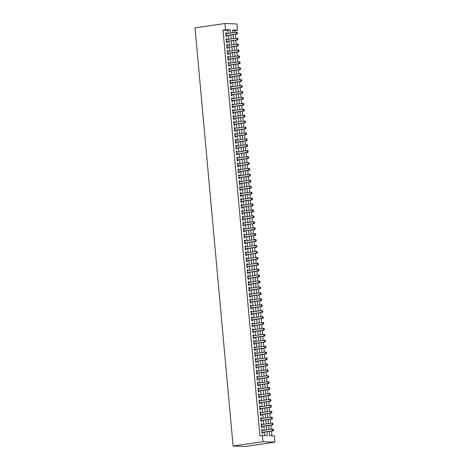 <?xml version="1.0" encoding="UTF-8"?>
<svg xmlns="http://www.w3.org/2000/svg" width="470" height="470" viewBox="0 0 470 470"><rect width="100%" height="100%" fill="white"/><g stroke="black" fill="none" stroke-linecap="round" stroke-linejoin="round"><path stroke-width="0.7" d="M269.157 431.437L269.551 435.737L274.409 435.931L274.974 442.153L245.07 446.5L233.085 446.018L195.026 27.848L224.93 23.5L225.494 29.722L223.003 30.08L259.928 435.813L262.419 435.455L267.283 435.649L266.925 431.76M224.93 23.5L236.915 23.982L237.485 30.198L232.626 30.004L232.867 32.706M235.153 32.371L234.988 30.562L237.485 30.198M271.872 435.831L271.443 431.102M271.272 429.222L270.902 425.18M270.732 423.3L270.368 419.258M270.191 417.372L269.827 413.336M269.657 411.45L269.287 407.414M269.116 405.528L268.746 401.486M268.576 399.606L268.211 395.564M268.035 393.684L267.671 389.642M267.5 387.756L267.13 383.72M266.96 381.834L266.59 377.798M266.42 375.912L266.055 371.876M265.879 369.99L265.515 365.948M265.344 364.068L264.974 360.026M264.804 358.146L264.434 354.104M264.263 352.218L263.899 348.182M263.723 346.296L263.359 342.26M263.188 340.374L262.818 336.332M262.648 334.452L262.278 330.41M262.107 328.53L261.743 324.488M261.567 322.602L261.203 318.566M261.032 316.68L260.662 312.644M260.492 310.758L260.122 306.716M259.951 304.836L259.587 300.794M259.411 298.914L259.046 294.872M258.876 292.986L258.506 288.95M258.336 287.064L257.965 283.028M257.795 281.142L257.431 277.106M257.255 275.22L256.89 271.178M256.72 269.298L256.35 265.256M256.179 263.376L255.809 259.334M255.639 257.448L255.275 253.412M255.098 251.526L254.734 247.49M254.564 245.604L254.194 241.562M254.023 239.682L253.653 235.64M253.483 233.76L253.113 229.718M252.942 227.833L252.578 223.796M252.408 221.911L252.038 217.874M251.867 215.988L251.497 211.947M251.327 210.067L250.957 206.025M250.786 204.145L250.422 200.103M250.251 198.217L249.881 194.18M249.711 192.295L249.341 188.258M249.171 186.373L248.8 182.331M248.63 180.451L248.266 176.409M248.095 174.529L247.725 170.487M247.555 168.601L247.185 164.565M247.014 162.679L246.644 158.643M246.474 156.757L246.11 152.721M245.939 150.835L245.569 146.793M245.399 144.913L245.029 140.871M244.858 138.991L244.488 134.949M244.318 133.063L243.954 129.027M243.783 127.141L243.413 123.105M243.243 121.219L242.873 117.177M242.702 115.297L242.332 111.255M242.162 109.375L241.797 105.333M241.627 103.447L241.257 99.411M241.087 97.525L240.716 93.489M240.546 91.603L240.176 87.561M240.006 85.681L239.641 81.639M239.471 79.759L239.101 75.717M238.93 73.831L238.56 69.795M238.39 67.909L238.02 63.873M237.849 61.987L237.485 57.951M237.309 56.065L236.945 52.023M236.774 50.143L236.404 46.101M236.234 44.221L235.864 40.179M235.693 38.293L235.329 34.257M262.589 430.485L262.524 429.721L261.714 429.692L262.037 433.246L262.847 433.275L262.765 432.365M262.054 424.557L261.984 423.799L261.173 423.764L261.496 427.318L262.307 427.353L262.225 426.443M261.514 418.635L261.443 417.877L260.633 417.842L260.956 421.396L261.767 421.431L261.684 420.521M260.973 412.713L260.903 411.955L260.092 411.92L260.421 415.474L261.226 415.504L261.144 414.599M260.433 406.791L260.368 406.027L259.558 405.998L259.881 409.552L260.691 409.582L260.609 408.677M259.898 400.869L259.828 400.105L259.017 400.076L259.34 403.63L260.151 403.66L260.069 402.749M259.358 394.947L259.287 394.183L258.476 394.154L258.8 397.702L259.61 397.738L259.528 396.827M258.817 389.019L258.747 388.261L257.936 388.226L258.265 391.78L259.07 391.815L258.988 390.905M258.277 383.097L258.212 382.339L257.401 382.304L257.725 385.858L258.535 385.894L258.453 384.983M257.742 377.175L257.672 376.411L256.861 376.382L257.184 379.936L257.995 379.966L257.913 379.061M257.202 371.253L257.131 370.489L256.32 370.46L256.644 374.014L257.454 374.044L257.372 373.133M256.661 365.331L256.591 364.567L255.78 364.538L256.109 368.086L256.914 368.122L256.832 367.211M256.121 359.403L256.056 358.645L255.245 358.61L255.568 362.164L256.379 362.2L256.297 361.289M255.586 353.481L255.516 352.723L254.705 352.688L255.028 356.242L255.839 356.278L255.756 355.367M255.046 347.559L254.975 346.801L254.164 346.766L254.487 350.32L255.298 350.35L255.216 349.445M254.505 341.637L254.435 340.873L253.624 340.844L253.947 344.398L254.758 344.428L254.675 343.517M253.964 335.715L253.9 334.951L253.089 334.922L253.412 338.476L254.223 338.506L254.141 337.595M253.43 329.787L253.359 329.029L252.549 328.994L252.872 332.548L253.683 332.584L253.6 331.673M252.889 323.865L252.819 323.107L252.008 323.072L252.331 326.627L253.142 326.662L253.06 325.751M252.349 317.943L252.278 317.185L251.468 317.15L251.791 320.704L252.601 320.734L252.519 319.829M251.808 312.021L251.744 311.257L250.933 311.228L251.256 314.782L252.067 314.812L251.979 313.907M251.274 306.099L251.203 305.336L250.393 305.306L250.716 308.861L251.526 308.89L251.444 307.979M250.733 300.177L250.663 299.413L249.852 299.378L250.175 302.933L250.986 302.968L250.904 302.057M250.193 294.249L250.122 293.492L249.312 293.456L249.635 297.011L250.445 297.046L250.363 296.135M249.652 288.327L249.588 287.57L248.777 287.534L249.1 291.089L249.911 291.124L249.823 290.213M249.118 282.405L249.047 281.642L248.236 281.612L248.56 285.167L249.37 285.196L249.288 284.291M248.577 276.483L248.507 275.72L247.696 275.69L248.019 279.245L248.83 279.274L248.748 278.363M248.037 270.561L247.966 269.798L247.155 269.768L247.479 273.317L248.289 273.352L248.207 272.441M247.496 264.634L247.432 263.876L246.621 263.84L246.944 267.395L247.755 267.43L247.667 266.519M246.962 258.712L246.891 257.954L246.08 257.918L246.403 261.473L247.214 261.508L247.132 260.597M246.421 252.79L246.351 252.026L245.54 251.996L245.863 255.551L246.674 255.58L246.591 254.675M245.881 246.868L245.81 246.104L244.999 246.074L245.322 249.629L246.133 249.658L246.051 248.748M245.34 240.946L245.275 240.182L244.465 240.152L244.788 243.701L245.599 243.736L245.51 242.826M244.805 235.018L244.735 234.26L243.924 234.225L244.247 237.779L245.058 237.814L244.976 236.904M244.265 229.096L244.194 228.338L243.384 228.303L243.707 231.857L244.518 231.892L244.435 230.982M243.724 223.174L243.654 222.416L242.843 222.38L243.166 225.935L243.977 225.964L243.895 225.059M243.184 217.252L243.113 216.488L242.309 216.459L242.632 220.013L243.442 220.042L243.354 219.132M242.649 211.33L242.579 210.566L241.768 210.537L242.091 214.091L242.902 214.12L242.82 213.21M242.109 205.402L242.038 204.644L241.228 204.609L241.551 208.163L242.361 208.198L242.279 207.288M241.568 199.48L241.498 198.722L240.687 198.687L241.01 202.241L241.821 202.276L241.739 201.366M241.028 193.558L240.957 192.8L240.152 192.765L240.476 196.319L241.286 196.348L241.198 195.444M240.493 187.636L240.423 186.872L239.612 186.843L239.935 190.397L240.746 190.426L240.663 189.522M239.953 181.714L239.882 180.95L239.071 180.921L239.395 184.475L240.205 184.504L240.123 183.594M239.412 175.792L239.342 175.028L238.531 174.999L238.854 178.547L239.665 178.582L239.583 177.672M238.872 169.864L238.801 169.106L237.996 169.071L238.319 172.625L239.13 172.66L239.042 171.75M238.337 163.942L238.267 163.184L237.456 163.149L237.779 166.703L238.59 166.738L238.507 165.828M237.797 158.02L237.726 157.256L236.915 157.227L237.238 160.781L238.049 160.811L237.967 159.906M237.256 152.098L237.186 151.334L236.375 151.305L236.698 154.859L237.509 154.888L237.426 153.978M236.716 146.176L236.645 145.412L235.84 145.383L236.163 148.931L236.974 148.966L236.886 148.056M236.181 140.248L236.11 139.49L235.3 139.455L235.623 143.009L236.434 143.044L236.351 142.134M235.64 134.326L235.57 133.568L234.759 133.533L235.082 137.087L235.893 137.123L235.811 136.212M235.1 128.404L235.029 127.646L234.219 127.611L234.542 131.165L235.353 131.195L235.27 130.29M234.559 122.482L234.489 121.718L233.684 121.689L234.007 125.243L234.818 125.273L234.73 124.362M234.019 116.56L233.954 115.796L233.143 115.767L233.467 119.321L234.277 119.351L234.195 118.44M233.484 110.632L233.414 109.874L232.603 109.839L232.926 113.393L233.737 113.429L233.655 112.518M232.944 104.71L232.873 103.952L232.062 103.917L232.386 107.471L233.196 107.507L233.114 106.596M232.403 98.788L232.333 98.03L231.528 97.995L231.851 101.549L232.656 101.579L232.574 100.674M231.863 92.866L231.798 92.102L230.987 92.073L231.311 95.627L232.121 95.657L232.039 94.752M231.328 86.944L231.258 86.18L230.447 86.151L230.77 89.705L231.581 89.735L231.499 88.824M230.788 81.022L230.717 80.258L229.906 80.223L230.23 83.778L231.04 83.813L230.958 82.902M230.247 75.094L230.177 74.336L229.372 74.301L229.695 77.856L230.5 77.891L230.417 76.98M229.707 69.172L229.642 68.414L228.831 68.379L229.154 71.933L229.965 71.969L229.883 71.058M229.172 63.25L229.101 62.486L228.291 62.457L228.614 66.011L229.425 66.041L229.342 65.136M228.632 57.328L228.561 56.565L227.75 56.535L228.073 60.09L228.884 60.119L228.802 59.208M228.091 51.406L228.02 50.643L227.216 50.613L227.539 54.162L228.344 54.197L228.261 53.286M227.55 45.478L227.486 44.721L226.675 44.685L226.998 48.24L227.809 48.275L227.727 47.364M227.016 39.556L226.945 38.799L226.135 38.763L226.458 42.318L227.268 42.353L227.186 41.442M234.988 30.562L232.668 30.468M264.745 435.543L264.434 432.124M264.263 430.238L263.893 426.202M263.723 424.316L263.359 420.28M263.188 418.394L262.818 414.352M262.648 412.472L262.278 408.43M262.107 406.55L261.737 402.508M261.567 400.622L261.203 396.586M261.032 394.7L260.662 390.664M260.492 388.778L260.122 384.736M259.951 382.856L259.581 378.814M259.411 376.934L259.046 372.892M258.876 371.006L258.506 366.97M258.336 365.084L257.965 361.048M257.795 359.162L257.425 355.12M257.255 353.24L256.89 349.198M256.714 347.318L256.35 343.276M256.179 341.39L255.809 337.354M255.639 335.468L255.269 331.432M255.098 329.546L254.734 325.51M254.558 323.624L254.194 319.582M254.023 317.702L253.653 313.66M253.483 311.78L253.113 307.738M252.942 305.853L252.578 301.816M252.402 299.93L252.038 295.894M251.867 294.009L251.497 289.966M251.327 288.087L250.957 284.045M250.786 282.164L250.422 278.123M250.246 276.237L249.881 272.201M249.711 270.315L249.341 266.279M249.171 264.393L248.8 260.351M248.63 258.471L248.266 254.429M248.089 252.549L247.725 248.507M247.555 246.621L247.185 242.585M247.014 240.699L246.644 236.663M246.474 234.777L246.11 230.735M245.933 228.855L245.569 224.813M245.399 222.933L245.029 218.891M244.858 217.005L244.488 212.969M244.318 211.083L243.954 207.047M243.777 205.161L243.413 201.125M243.243 199.239L242.873 195.197M242.702 193.317L242.332 189.275M242.162 187.395L241.797 183.353M241.621 181.467L241.257 177.431M241.087 175.545L240.716 171.509M240.546 169.623L240.176 165.581M240.006 163.701L239.641 159.659M239.465 157.779L239.101 153.737M238.93 151.851L238.56 147.815M238.39 145.929L238.02 141.893M237.849 140.007L237.485 135.965M237.309 134.085L236.945 130.043M236.774 128.163L236.404 124.121M236.234 122.235L235.864 118.199M235.693 116.313L235.329 112.277M235.153 110.391L234.788 106.349M234.618 104.469L234.248 100.427M234.078 98.547L233.708 94.505M233.537 92.625L233.173 88.583M232.997 86.697L232.632 82.661M232.462 80.775L232.092 76.739M231.922 74.853L231.551 70.811M231.381 68.931L231.017 64.889M230.841 63.009L230.476 58.967M230.306 57.081L229.936 53.045M229.765 51.16L229.395 47.123M229.225 45.238L228.861 41.196M228.684 39.316L228.32 35.273M228.15 33.394L227.862 30.274L223.003 30.08M226.475 33.634L226.405 32.871L225.594 32.841L225.917 36.396L226.728 36.425L226.646 35.52M262.419 435.455L262.988 441.671L233.085 446.018M262.988 441.671L274.974 442.153M233.044 34.586L233.408 38.628M233.578 40.514L233.948 44.55M234.119 46.436L234.489 50.472M234.659 52.358L235.024 56.394M235.2 58.28L235.564 62.322M235.734 64.202L236.105 68.244M236.275 70.124L236.645 74.166M236.815 76.052L237.18 80.088M237.356 81.974L237.72 86.01M237.891 87.896L238.261 91.938M238.431 93.818L238.801 97.86M238.971 99.74L239.336 103.782M239.512 105.668L239.876 109.704M240.047 111.59L240.417 115.626M240.587 117.512L240.957 121.554M241.128 123.434L241.492 127.476M241.668 129.356L242.032 133.398M242.203 135.284L242.573 139.32M242.743 141.206L243.113 145.242M243.284 147.128L243.648 151.17M243.824 153.05L244.189 157.092M244.359 158.972L244.729 163.014M244.899 164.9L245.27 168.936M245.44 170.822L245.804 174.858M245.98 176.743L246.345 180.78M246.515 182.666L246.885 186.708M247.055 188.588L247.426 192.63M247.596 194.51L247.96 198.552M248.137 200.437L248.501 204.474M248.671 206.359L249.041 210.395M249.212 212.281L249.582 216.323M249.752 218.203L250.116 222.245M250.293 224.125L250.657 228.167M250.827 230.053L251.197 234.089M251.368 235.975L251.738 240.011M251.908 241.897L252.273 245.939M252.449 247.819L252.813 251.861M252.983 253.741L253.354 257.783M253.524 259.669L253.894 263.705M254.064 265.591L254.429 269.627M254.605 271.513L254.969 275.549M255.139 277.435L255.51 281.477M255.68 283.357L256.05 287.399M256.221 289.279L256.585 293.321M256.761 295.207L257.125 299.243M257.296 301.129L257.666 305.165M257.836 307.051L258.206 311.093M258.377 312.973L258.741 317.015M258.917 318.895L259.281 322.937M259.452 324.823L259.822 328.859M259.992 330.745L260.362 334.781M260.533 336.667L260.897 340.709M261.073 342.589L261.438 346.631M261.608 348.511L261.978 352.553M262.148 354.439L262.519 358.475M262.689 360.361L263.053 364.397M263.229 366.283L263.594 370.325M263.764 372.205L264.134 376.247M264.305 378.127L264.675 382.169M264.845 384.055L265.209 388.091M265.386 389.977L265.75 394.013M265.92 395.899L266.29 399.935M266.461 401.821L266.831 405.863M267.001 407.743L267.365 411.785M267.542 413.665L267.906 417.707M268.076 419.593L268.446 423.629M268.617 425.514L268.987 429.551M230.641 33.029L230.359 29.916L225.494 29.722M266.754 429.88L266.39 425.838M266.214 423.952L265.85 419.916M265.679 418.03L265.309 413.994M265.139 412.108L264.769 408.066M264.598 406.186L264.234 402.144M264.058 400.264L263.693 396.222M263.523 394.336L263.153 390.3M262.983 388.414L262.613 384.378M262.442 382.492L262.078 378.456M261.902 376.57L261.537 372.528M261.367 370.648L260.997 366.606M260.827 364.726L260.456 360.684M260.286 358.798L259.922 354.762M259.745 352.876L259.381 348.84M259.211 346.954L258.841 342.912M258.67 341.032L258.3 336.99M258.13 335.11L257.766 331.068M257.589 329.182L257.225 325.146M257.055 323.26L256.685 319.224M256.514 317.338L256.144 313.296M255.974 311.416L255.609 307.374M255.433 305.494L255.069 301.452M254.899 299.566L254.529 295.53M254.358 293.644L253.988 289.608M253.818 287.722L253.453 283.68M253.277 281.8L252.913 277.758M252.743 275.878L252.372 271.836M252.202 269.95L251.832 265.914M251.662 264.028L251.297 259.992M251.121 258.106L250.757 254.07M250.586 252.184L250.216 248.142M250.046 246.262L249.676 242.22M249.505 240.34L249.141 236.298M248.965 234.413L248.601 230.376M248.43 228.491L248.06 224.454M247.89 222.569L247.52 218.526M247.349 216.647L246.985 212.605M246.809 210.725L246.445 206.683M246.274 204.797L245.904 200.761M245.734 198.875L245.363 194.839M245.193 192.953L244.829 188.911M244.653 187.031L244.288 182.989M244.118 181.109L243.748 177.067M243.578 175.181L243.207 171.145M243.037 169.259L242.673 165.223M242.496 163.337L242.132 159.301M241.962 157.415L241.592 153.373M241.421 151.493L241.051 147.451M240.881 145.571L240.517 141.529M240.34 139.643L239.976 135.607M239.806 133.721L239.436 129.685M239.265 127.799L238.895 123.757M238.725 121.877L238.361 117.835M238.184 115.955L237.82 111.913M237.65 110.027L237.28 105.991M237.109 104.105L236.739 100.069M236.569 98.183L236.199 94.141M236.028 92.261L235.664 88.219M235.493 86.339L235.123 82.297M234.953 80.411L234.583 76.375M234.413 74.489L234.042 70.453M233.872 68.567L233.508 64.525M233.337 62.645L232.967 58.603M232.797 56.723L232.427 52.681M232.256 50.795L231.886 46.759M231.716 44.873L231.352 40.837M231.181 38.951L230.811 34.915M227.862 30.274L230.359 29.916M225.612 32.988L226.405 32.871M226.146 38.91L226.945 38.799M226.687 44.838L227.486 44.721M227.227 50.76L228.02 50.643M227.768 56.682L228.561 56.565M228.303 62.604L229.101 62.486M228.843 68.526L229.642 68.414M229.383 74.454L230.177 74.336M229.924 80.376L230.717 80.258M230.459 86.298L231.258 86.18M230.999 92.22L231.798 92.102M231.54 98.142L232.333 98.03M232.08 104.064L232.873 103.952M232.615 109.992L233.414 109.874M233.155 115.914L233.954 115.796M233.696 121.836L234.489 121.718M234.236 127.758L235.029 127.646M234.771 133.68L235.57 133.568M235.311 139.608L236.11 139.49M235.852 145.53L236.645 145.412M236.392 151.452L237.186 151.334M236.927 157.374L237.726 157.256M237.468 163.296L238.267 163.184M238.008 169.224L238.801 169.106M238.549 175.145L239.342 175.028M239.083 181.067L239.882 180.95M239.624 186.989L240.423 186.872M240.164 192.912L240.957 192.8M240.705 198.834L241.498 198.722M241.239 204.761L242.038 204.644M241.78 210.683L242.579 210.566M242.32 216.605L243.113 216.488M242.861 222.527L243.654 222.416M243.395 228.449L244.194 228.338M243.936 234.377L244.735 234.26M244.476 240.299L245.275 240.182M245.017 246.221L245.81 246.104M245.552 252.143L246.351 252.026M246.092 258.065L246.891 257.954M246.633 263.993L247.432 263.876M247.173 269.915L247.966 269.798M247.708 275.837L248.507 275.72M248.248 281.759L249.047 281.642M248.789 287.681L249.588 287.57M249.329 293.609L250.122 293.492M249.864 299.531L250.663 299.413M250.404 305.453L251.203 305.336M250.945 311.375L251.744 311.257M251.485 317.297L252.278 317.185M252.02 323.219L252.819 323.107M252.56 329.147L253.359 329.029M253.101 335.069L253.9 334.951M253.641 340.991L254.435 340.873M254.176 346.913L254.975 346.801M254.717 352.835L255.516 352.723M255.257 358.763L256.056 358.645M255.797 364.685L256.591 364.567M256.338 370.607L257.131 370.489M256.873 376.529L257.672 376.411M257.413 382.451L258.212 382.339M257.954 388.379L258.747 388.261M258.494 394.301L259.287 394.183M259.029 400.223L259.828 400.105M259.569 406.145L260.368 406.027M260.11 412.067L260.903 411.955M260.65 417.989L261.443 417.877M261.185 423.916L261.984 423.799M261.725 429.839L262.524 429.721M237.368 33.446L237.285 32.559L237.368 33.446L236.516 33.975L237.103 33.999L226.135 35.591A0.599 0.499 -87.7 0 0 225.988 35.644L225.859 35.714M225.676 33.752L236.357 32.195L236.516 33.975L225.841 35.526M237.285 32.559L236.357 32.195L237.385 32.559M237.103 33.999L237.468 33.452M237.908 39.368L237.826 38.481L237.908 39.368L237.056 39.897L237.638 39.921L226.675 41.513A0.599 0.499 -87.7 0 0 226.528 41.566L226.399 41.636M226.217 39.674L236.898 38.123L237.056 39.897L226.381 41.448M237.826 38.481L236.898 38.123L237.926 38.481M237.638 39.921L238.002 39.374M238.449 45.29L238.366 44.403L238.449 45.29L237.597 45.819L238.178 45.843L227.216 47.441A0.599 0.499 -87.7 0 0 227.069 47.488L226.934 47.558M226.757 45.596L237.432 44.045L237.597 45.819L226.916 47.376M238.366 44.403L237.432 44.045L238.02 44.068L238.46 44.409M238.178 45.843L238.543 45.296M238.983 51.212L238.907 50.325L238.983 51.212L238.137 51.741L238.719 51.765L227.756 53.363A0.599 0.499 -87.7 0 0 227.603 53.41L227.474 53.48M227.298 51.518L237.973 49.967L238.137 51.741L227.457 53.298M238.907 50.325L237.973 49.967L238.554 49.99L239.001 50.331M238.719 51.765L239.083 51.218M239.524 57.14L239.442 56.247L239.524 57.14L238.672 57.669L239.259 57.693L228.291 59.285A0.599 0.499 -87.7 0 0 228.144 59.332L228.015 59.408M227.833 57.44L238.513 55.889L238.672 57.669L227.997 59.22M239.442 56.247L238.513 55.889L239.095 55.912L239.541 56.253M239.259 57.693L239.624 57.14M240.064 63.062L239.982 62.175L240.064 63.062L239.212 63.591L239.794 63.614L228.831 65.207A0.599 0.499 -87.7 0 0 228.684 65.26L228.555 65.33M228.373 63.368L239.054 61.811L239.212 63.591L228.538 65.142M239.982 62.175L239.054 61.811L240.082 62.175M239.794 63.614L240.158 63.062M240.605 68.984L240.523 68.097L240.605 68.984L239.753 69.513L240.334 69.537L229.372 71.129A0.599 0.499 -87.7 0 0 229.225 71.181L229.09 71.252M228.913 69.29L239.588 67.739L239.753 69.513L229.072 71.064M240.523 68.097L239.588 67.739L240.617 68.097M240.334 69.537L240.699 68.99M241.139 74.906L241.063 74.019L241.139 74.906L240.293 75.435L240.875 75.459L229.912 77.056A0.599 0.499 -87.7 0 0 229.76 77.104L229.63 77.174M229.454 75.212L240.129 73.661L240.293 75.435L229.613 76.992M241.063 74.019L240.129 73.661L240.711 73.684L241.157 74.025M240.875 75.459L241.239 74.912M241.68 80.828L241.598 79.941L241.68 80.828L240.828 81.357L241.416 81.381L230.447 82.979A0.599 0.499 -87.7 0 0 230.3 83.025L230.171 83.096M229.989 81.134L240.669 79.583L240.828 81.357L230.153 82.914M241.598 79.941L240.669 79.583L241.251 79.606L241.697 79.947M241.416 81.381L241.78 80.834M242.22 86.756L242.138 85.863L242.22 86.756L241.368 87.285L241.95 87.308L230.987 88.9A0.599 0.499 -87.7 0 0 230.841 88.948L230.711 89.018M230.529 87.056L241.21 85.505L241.368 87.285L230.694 88.836M242.138 85.863L241.21 85.505L241.792 85.528L242.238 85.869M241.95 87.308L242.314 86.756M242.761 92.678L242.679 91.791L242.761 92.678L241.909 93.207L242.491 93.23L231.528 94.823A0.599 0.499 -87.7 0 0 231.381 94.875L231.246 94.946M231.07 92.984L241.745 91.427L241.909 93.207L231.228 94.758M242.679 91.791L241.745 91.427L242.773 91.791M242.491 93.23L242.855 92.678M243.296 98.6L243.219 97.713L243.296 98.6L242.45 99.129L243.031 99.152L232.068 100.745A0.599 0.499 -87.7 0 0 231.916 100.797L231.786 100.868M231.61 98.906L242.285 97.349L242.45 99.129L231.769 100.68M243.219 97.713L242.285 97.349L243.313 97.713M243.031 99.152L243.395 98.606M243.836 104.522L243.754 103.635L243.836 104.522L242.984 105.051L243.572 105.074L232.603 106.672A0.599 0.499 -87.7 0 0 232.456 106.719L232.327 106.79M232.145 104.828L242.826 103.277L242.984 105.051L232.309 106.602M243.754 103.635L242.826 103.277L243.407 103.3L243.854 103.641M243.572 105.074L243.936 104.528M244.376 110.444L244.294 109.557L244.376 110.444L243.525 110.973L244.106 110.996L233.143 112.594A0.599 0.499 -87.7 0 0 232.997 112.641L232.867 112.712M232.685 110.75L243.366 109.199L243.525 110.973L232.85 112.53M244.294 109.557L243.366 109.199L243.948 109.222L244.394 109.563M244.106 110.996L244.471 110.45M244.917 116.372L244.835 115.479L244.917 116.372L244.065 116.901L244.647 116.918L233.684 118.516A0.599 0.499 -87.7 0 0 233.537 118.563L233.402 118.634M233.226 116.672L243.901 115.121L244.065 116.901L233.384 118.452M244.835 115.479L243.901 115.121L244.488 115.144L244.929 115.485M244.647 116.918L245.011 116.372M245.452 122.294L245.375 121.401L245.452 122.294L244.606 122.823L245.187 122.846L234.225 124.438A0.599 0.499 -87.7 0 0 234.072 124.491L233.942 124.562M233.766 122.6L244.441 121.043L244.606 122.823L233.925 124.374M245.375 121.401L244.441 121.043L245.023 121.066L245.469 121.407M245.187 122.846L245.552 122.294M245.992 128.216L245.91 127.329L245.992 128.216L245.14 128.745L245.728 128.768L234.759 130.36A0.599 0.499 -87.7 0 0 234.612 130.413L234.483 130.484M234.301 128.522L244.982 126.965L245.14 128.745L234.465 130.296M245.91 127.329L244.982 126.965L246.01 127.329M245.728 128.768L246.092 128.222M246.533 134.138L246.45 133.251L246.533 134.138L245.681 134.667L246.262 134.69L235.3 136.282A0.599 0.499 -87.7 0 0 235.153 136.335L235.024 136.406M234.841 134.444L245.522 132.893L245.681 134.667L235.006 136.218M246.45 133.251L245.522 132.893L246.104 132.916L246.55 133.257M246.262 134.69L246.627 134.144M247.073 140.06L246.991 139.173L247.073 140.06L246.221 140.589L246.803 140.612L235.84 142.21A0.599 0.499 -87.7 0 0 235.693 142.257L235.558 142.328M235.382 140.365L246.057 138.815L246.221 140.589L235.541 142.146M246.991 139.173L246.057 138.815L246.644 138.838L247.085 139.179M246.803 140.612L247.167 140.066M247.608 145.982L247.531 145.095L247.608 145.982L246.762 146.511L247.343 146.534L236.381 148.132A0.599 0.499 -87.7 0 0 236.228 148.179L236.099 148.25M235.922 146.287L246.597 144.737L246.762 146.511L236.081 148.068M247.531 145.095L246.597 144.737L247.179 144.76L247.625 145.101M247.343 146.534L247.708 145.988M248.148 151.91L248.066 151.017L248.148 151.91L247.296 152.439L247.884 152.462L236.915 154.054A0.599 0.499 -87.7 0 0 236.768 154.107L236.639 154.178M236.457 152.215L247.138 150.659L247.296 152.439L236.621 153.99M248.066 151.017L247.138 150.659L247.719 150.682L248.166 151.023M247.884 152.462L248.248 151.91M248.689 157.832L248.607 156.945L248.689 157.832L247.837 158.361L248.418 158.384L237.456 159.976A0.599 0.499 -87.7 0 0 237.309 160.029L237.18 160.1M236.998 158.137L247.678 156.581L247.837 158.361L237.162 159.912M248.607 156.945L247.678 156.581L248.706 156.945M248.418 158.384L248.789 157.838M249.229 163.754L249.147 162.867L249.229 163.754L248.377 164.283L248.959 164.306L237.996 165.898A0.599 0.499 -87.7 0 0 237.849 165.951L237.714 166.022M237.538 164.059L248.213 162.508L248.377 164.283L237.697 165.834M249.147 162.867L248.213 162.508L249.241 162.867M248.959 164.306L249.323 163.76M249.764 169.676L249.688 168.789L249.764 169.676L248.918 170.205L249.5 170.228L238.537 171.826A0.599 0.499 -87.7 0 0 238.384 171.873L238.255 171.944M238.079 169.981L248.753 168.43L248.918 170.205L238.237 171.762M249.688 168.789L248.753 168.43L249.335 168.454L249.782 168.795M249.5 170.228L249.864 169.682M250.304 175.598L250.222 174.711L250.304 175.598L249.453 176.127L250.04 176.15L239.071 177.748A0.599 0.499 -87.7 0 0 238.925 177.795L238.795 177.866M238.613 175.903L249.294 174.352L249.453 176.127L238.778 177.684M250.222 174.711L249.294 174.352L249.876 174.376L250.322 174.717M250.04 176.15L250.404 175.604M250.845 181.526L250.763 180.633L250.845 181.526L249.993 182.054L250.575 182.078L239.612 183.67A0.599 0.499 -87.7 0 0 239.465 183.717L239.336 183.793M239.154 181.825L249.834 180.274L249.993 182.054L239.318 183.606M250.763 180.633L249.834 180.274L250.416 180.298L250.863 180.639M250.575 182.078L250.945 181.526M251.385 187.448L251.303 186.561L251.385 187.448L250.534 187.976L251.115 188L240.152 189.592A0.599 0.499 -87.7 0 0 240.006 189.645L239.87 189.716M239.694 187.753L250.369 186.196L250.534 187.976L239.853 189.528M251.303 186.561L250.369 186.196L251.403 186.561M251.115 188L251.479 187.448M251.92 193.37L251.844 192.483L251.92 193.37L251.074 193.899L251.656 193.922L240.693 195.514A0.599 0.499 -87.7 0 0 240.54 195.567L240.411 195.638M240.235 193.675L250.91 192.124L251.074 193.899L240.393 195.45M251.844 192.483L250.91 192.124L251.938 192.483M251.656 193.922L252.02 193.376M252.461 199.292L252.378 198.405L252.461 199.292L251.609 199.821L252.196 199.844L241.228 201.442A0.599 0.499 -87.7 0 0 241.081 201.489L240.951 201.559M240.769 199.597L251.45 198.046L251.609 199.821L240.934 201.371M252.378 198.405L251.45 198.046L252.032 198.07L252.478 198.411M252.196 199.844L252.56 199.298M253.001 205.214L252.919 204.327L253.001 205.214L252.149 205.743L252.731 205.766L241.768 207.364A0.599 0.499 -87.7 0 0 241.621 207.411L241.492 207.482M241.31 205.519L251.991 203.968L252.149 205.743L241.474 207.299M252.919 204.327L251.991 203.968L252.572 203.992L253.019 204.333M252.731 205.766L253.101 205.22M253.542 211.142L253.459 210.249L253.542 211.142L252.69 211.67L253.271 211.694L242.309 213.286A0.599 0.499 -87.7 0 0 242.162 213.333L242.026 213.404M241.85 211.441L252.525 209.89L252.69 211.67L242.015 213.221M253.459 210.249L252.525 209.89L253.113 209.914L253.559 210.255M253.271 211.694L253.636 211.142M254.076 217.064L254 216.177L254.076 217.064L253.23 217.592L253.812 217.616L242.849 219.208A0.599 0.499 -87.7 0 0 242.696 219.261L242.567 219.331M242.391 217.369L253.066 215.812L253.23 217.592L242.549 219.143M254 216.177L253.066 215.812L254.094 216.177M253.812 217.616L254.176 217.064M254.617 222.986L254.534 222.099L254.617 222.986L253.765 223.514L254.352 223.538L243.384 225.13A0.599 0.499 -87.7 0 0 243.237 225.183L243.108 225.253M242.925 223.291L253.606 221.734L253.765 223.514L243.09 225.065M254.534 222.099L253.606 221.734L254.634 222.099M254.352 223.538L254.717 222.992M255.157 228.908L255.075 228.02L255.157 228.908L254.305 229.436L254.887 229.46L243.924 231.058A0.599 0.499 -87.7 0 0 243.777 231.105L243.648 231.175M243.466 229.213L254.147 227.662L254.305 229.436L243.63 230.987M255.075 228.02L254.147 227.662L254.728 227.686L255.175 228.026M254.887 229.46L255.257 228.913M255.698 234.83L255.615 233.942L255.698 234.83L254.846 235.358L255.427 235.382L244.465 236.98A0.599 0.499 -87.7 0 0 244.318 237.027L244.183 237.097M244.006 235.135L254.681 233.584L254.846 235.358L244.171 236.915M255.615 233.942L254.681 233.584L255.269 233.608L255.715 233.948M255.427 235.382L255.792 234.836M256.232 240.752L256.156 239.864L256.232 240.752L255.386 241.28L255.968 241.304L245.005 242.902A0.599 0.499 -87.7 0 0 244.852 242.949L244.723 243.019M244.547 241.057L255.222 239.506L255.386 241.28L244.706 242.837M256.156 239.864L255.222 239.506L255.803 239.53L256.25 239.87M255.968 241.304L256.332 240.758M256.773 246.68L256.691 245.787L256.773 246.68L255.921 247.208L256.508 247.232L245.54 248.824A0.599 0.499 -87.7 0 0 245.393 248.877L245.264 248.947M245.082 246.985L255.762 245.428L255.921 247.208L245.246 248.759M256.691 245.787L255.762 245.428L256.344 245.452L256.79 245.792M256.508 247.232L256.873 246.68M257.313 252.601L257.231 251.714L257.313 252.601L256.461 253.13L257.043 253.154L246.08 254.746A0.599 0.499 -87.7 0 0 245.933 254.799L245.804 254.869M245.622 252.907L256.303 251.35L256.461 253.13L245.787 254.681M257.231 251.714L256.303 251.35L257.331 251.714M257.043 253.154L257.413 252.607M257.854 258.524L257.772 257.636L257.854 258.524L257.002 259.052L257.584 259.076L246.621 260.668A0.599 0.499 -87.7 0 0 246.474 260.721L246.339 260.791M246.163 258.829L256.837 257.278L257.002 259.052L246.327 260.603M257.772 257.636L256.837 257.278L257.871 257.636M257.584 259.076L257.948 258.529M258.394 264.446L258.312 263.558L258.394 264.446L257.542 264.974L258.124 264.998L247.161 266.596A0.599 0.499 -87.7 0 0 247.008 266.643L246.879 266.713M246.703 264.751L257.378 263.2L257.542 264.974L246.862 266.531M258.312 263.558L257.378 263.2L257.959 263.224L258.406 263.564M258.124 264.998L258.488 264.451M258.929 270.368L258.847 269.48L258.929 270.368L258.083 270.896L258.664 270.92L247.696 272.518A0.599 0.499 -87.7 0 0 247.549 272.565L247.42 272.635M247.243 270.673L257.918 269.122L258.083 270.896L247.402 272.453M258.847 269.48L257.918 269.122L258.5 269.146L258.947 269.486M258.664 270.92L259.029 270.373M259.469 276.295L259.387 275.402L259.469 276.295L258.618 276.824L259.205 276.848L248.236 278.44A0.599 0.499 -87.7 0 0 248.089 278.487L247.96 278.563M247.778 276.595L258.459 275.044L258.618 276.824L247.943 278.375M259.387 275.402L258.459 275.044L259.041 275.067L259.487 275.408M259.205 276.848L259.569 276.295M260.01 282.217L259.928 281.33L260.01 282.217L259.158 282.746L259.74 282.77L248.777 284.362A0.599 0.499 -87.7 0 0 248.63 284.415L248.495 284.485M248.319 282.523L258.993 280.966L259.158 282.746L248.483 284.297M259.928 281.33L258.993 280.966L260.028 281.33M259.74 282.77L260.104 282.217M260.55 288.139L260.468 287.252L260.55 288.139L259.699 288.668L260.28 288.692L249.317 290.284A0.599 0.499 -87.7 0 0 249.165 290.337L249.035 290.407M248.859 288.445L259.534 286.894L259.699 288.668L249.018 290.219M260.468 287.252L259.534 286.894L260.562 287.252M260.28 288.692L260.644 288.145M261.085 294.061L261.009 293.174L261.085 294.061L260.239 294.59L260.821 294.614L249.852 296.212A0.599 0.499 -87.7 0 0 249.705 296.259L249.576 296.329M249.4 294.367L260.075 292.816L260.239 294.59L249.558 296.147M261.009 293.174L260.075 292.816L260.656 292.839L261.103 293.18M260.821 294.614L261.185 294.067M261.625 299.983L261.543 299.096L261.625 299.983L260.774 300.512L261.361 300.536L250.393 302.134A0.599 0.499 -87.7 0 0 250.246 302.181L250.116 302.251M249.934 300.289L260.615 298.738L260.774 300.512L250.099 302.069M261.543 299.096L260.615 298.738L261.197 298.761L261.643 299.102M261.361 300.536L261.725 299.989M262.166 305.911L262.084 305.018L262.166 305.911L261.314 306.44L261.896 306.464L250.933 308.056A0.599 0.499 -87.7 0 0 250.786 308.103L250.651 308.173M250.475 306.211L261.15 304.66L261.314 306.44L250.639 307.991M262.084 305.018L261.15 304.66L261.737 304.683L262.184 305.024M261.896 306.464L262.26 305.911M262.707 311.833L262.624 310.946L262.707 311.833L261.855 312.362L262.436 312.386L251.474 313.978A0.599 0.499 -87.7 0 0 251.321 314.031L251.192 314.101M251.015 312.139L261.69 310.582L261.855 312.362L251.174 313.913M262.624 310.946L261.69 310.582L262.718 310.946M262.436 312.386L262.8 311.833M263.241 317.755L263.165 316.868L263.241 317.755L262.395 318.284L262.977 318.308L252.008 319.9A0.599 0.499 -87.7 0 0 251.861 319.953L251.732 320.023M251.556 318.061L262.231 316.504L262.395 318.284L251.714 319.835M263.165 316.868L262.231 316.504L263.259 316.868M262.977 318.308L263.341 317.761M263.782 323.677L263.699 322.79L263.782 323.677L262.93 324.206L263.517 324.23L252.549 325.828A0.599 0.499 -87.7 0 0 252.402 325.874L252.273 325.945M252.09 323.983L262.771 322.432L262.93 324.206L252.255 325.757M263.699 322.79L262.771 322.432L263.353 322.455L263.799 322.796M263.517 324.23L263.882 323.683M264.322 329.599L264.24 328.712L264.322 329.599L263.47 330.128L264.052 330.152L253.089 331.749A0.599 0.499 -87.7 0 0 252.942 331.796L252.807 331.867M252.631 329.905L263.312 328.354L263.47 330.128L252.795 331.685M264.24 328.712L263.312 328.354L263.893 328.377L264.34 328.718M264.052 330.152L264.416 329.605M264.863 335.527L264.78 334.634L264.863 335.527L264.011 336.056L264.592 336.073L253.63 337.671A0.599 0.499 -87.7 0 0 253.477 337.719L253.348 337.789M253.171 335.827L263.846 334.276L264.011 336.056L253.33 337.607M264.78 334.634L263.846 334.276L264.434 334.299L264.874 334.64M264.592 336.073L264.957 335.527M265.397 341.449L265.321 340.556L265.397 341.449L264.551 341.978L265.133 342.001L254.164 343.594A0.599 0.499 -87.7 0 0 254.017 343.646L253.888 343.717M253.712 341.755L264.387 340.198L264.551 341.978L253.871 343.529M265.321 340.556L264.387 340.198L264.968 340.221L265.415 340.562M265.133 342.001L265.497 341.449M265.938 347.371L265.856 346.484L265.938 347.371L265.086 347.9L265.673 347.923L254.705 349.515A0.599 0.499 -87.7 0 0 254.558 349.568L254.429 349.639M254.246 347.677L264.927 346.12L265.086 347.9L254.411 349.451M265.856 346.484L264.927 346.12L265.955 346.484M265.673 347.923L266.038 347.377M266.478 353.293L266.396 352.406L266.478 353.293L265.626 353.822L266.208 353.845L255.245 355.438A0.599 0.499 -87.7 0 0 255.098 355.49L254.963 355.561M254.787 353.599L265.468 352.048L265.626 353.822L254.952 355.373M266.396 352.406L265.468 352.048L266.049 352.071L266.496 352.412M266.208 353.845L266.572 353.299M267.019 359.215L266.937 358.328L267.019 359.215L266.167 359.744L266.749 359.767L255.786 361.365A0.599 0.499 -87.7 0 0 255.633 361.412L255.504 361.483M255.328 359.521L266.002 357.97L266.167 359.744L255.486 361.301M266.937 358.328L266.002 357.97L266.59 357.993L267.031 358.334M266.749 359.767L267.113 359.221M267.553 365.137L267.477 364.25L267.553 365.137L266.707 365.666L267.289 365.689L256.32 367.287A0.599 0.499 -87.7 0 0 256.174 367.334L256.044 367.405M255.868 365.443L266.543 363.892L266.707 365.666L256.027 367.223M267.477 364.25L266.543 363.892L267.125 363.915L267.571 364.256M267.289 365.689L267.653 365.143M268.094 371.065L268.012 370.172L268.094 371.065L267.242 371.594L267.829 371.617L256.861 373.209A0.599 0.499 -87.7 0 0 256.714 373.262L256.585 373.333M256.403 371.37L267.083 369.814L267.242 371.594L256.567 373.145M268.012 370.172L267.083 369.814L267.665 369.837L268.112 370.178M267.829 371.617L268.194 371.065M268.634 376.987L268.552 376.1L268.634 376.987L267.783 377.516L268.364 377.539L257.401 379.131A0.599 0.499 -87.7 0 0 257.255 379.184L257.119 379.255M256.943 377.293L267.624 375.736L267.783 377.516L257.108 379.067M268.552 376.1L267.624 375.736L268.652 376.1M268.364 377.539L268.728 376.993M269.175 382.909L269.093 382.022L269.175 382.909L268.323 383.438L268.905 383.461L257.942 385.053A0.599 0.499 -87.7 0 0 257.789 385.106L257.66 385.177M257.484 383.214L268.159 381.663L268.323 383.438L257.642 384.989M269.093 382.022L268.159 381.663L269.187 382.022M268.905 383.461L269.269 382.915M269.709 388.831L269.633 387.944L269.709 388.831L268.863 389.36L269.445 389.383L258.476 390.981A0.599 0.499 -87.7 0 0 258.33 391.028L258.2 391.099M258.024 389.137L268.699 387.586L268.863 389.36L258.183 390.917M269.633 387.944L268.699 387.586L269.281 387.609L269.727 387.95M269.445 389.383L269.809 388.837M270.25 394.753L270.168 393.866L270.25 394.753L269.398 395.282L269.986 395.305L259.017 396.903A0.599 0.499 -87.7 0 0 258.87 396.95L258.741 397.021M258.559 395.059L269.24 393.507L269.398 395.282L258.723 396.839M270.168 393.866L269.24 393.507L269.821 393.531L270.268 393.872M269.986 395.305L270.35 394.759M270.791 400.681L270.708 399.788L270.791 400.681L269.939 401.21L270.52 401.233L259.558 402.825A0.599 0.499 -87.7 0 0 259.411 402.872L259.276 402.949M259.099 400.981L269.78 399.43L269.939 401.21L259.264 402.761M270.708 399.788L269.78 399.43L270.362 399.453L270.808 399.794M270.52 401.233L270.885 400.681M271.331 406.603L271.249 405.716L271.331 406.603L270.479 407.132L271.061 407.155L260.098 408.747A0.599 0.499 -87.7 0 0 259.945 408.8L259.816 408.871M259.64 406.908L270.315 405.352L270.479 407.132L259.798 408.683M271.249 405.716L270.315 405.352L271.343 405.716M271.061 407.155L271.425 406.603M271.866 412.525L271.789 411.638L271.866 412.525L271.02 413.054L271.601 413.077L260.633 414.669A0.599 0.499 -87.7 0 0 260.486 414.722L260.357 414.793M260.18 412.83L270.855 411.279L271.02 413.054L260.339 414.605M271.789 411.638L270.855 411.279L271.883 411.638M271.601 413.077L271.966 412.531M272.406 418.447L272.324 417.56L272.406 418.447L271.554 418.976L272.142 418.999L261.173 420.597A0.599 0.499 -87.7 0 0 261.026 420.644L260.897 420.715M260.715 418.752L271.396 417.201L271.554 418.976L260.879 420.527M272.324 417.56L271.396 417.201L271.977 417.225L272.424 417.566M272.142 418.999L272.506 418.453M272.947 424.369L272.864 423.482L272.947 424.369L272.095 424.898L272.676 424.921L261.714 426.519A0.599 0.499 -87.7 0 0 261.567 426.566L261.432 426.637M261.255 424.674L271.936 423.123L272.095 424.898L261.42 426.454M272.864 423.482L271.936 423.123L272.518 423.147L272.964 423.488M272.676 424.921L273.041 424.375M273.487 430.297L273.405 429.404L273.487 430.297L272.635 430.826L273.217 430.849L262.254 432.441A0.599 0.499 -87.7 0 0 262.101 432.488L261.972 432.559M261.796 430.596L272.471 429.045L272.635 430.826L261.954 432.377M273.405 429.404L272.471 429.045L273.058 429.069L273.499 429.41M273.217 430.849L273.581 430.297M226.922 47.429L227.216 47.441M227.462 53.351L227.756 53.363M229.078 71.117L229.372 71.129M229.618 77.045L229.912 77.056M231.234 94.811L231.528 94.823M231.775 100.733L232.068 100.745M233.39 118.505L233.684 118.516M233.931 124.427L234.225 124.438M235.546 142.198L235.84 142.21M236.087 148.121L236.381 148.132M237.703 165.887L237.996 165.898M238.243 171.814L238.537 171.826M239.859 189.58L240.152 189.592M240.399 195.502L240.693 195.514M242.015 213.274L242.309 213.286M242.555 219.196L242.849 219.208M244.171 236.968L244.465 236.98M244.711 242.89L245.005 242.902M246.327 260.656L246.621 260.668M246.868 266.584L247.161 266.596M248.483 284.35L248.777 284.362M249.024 290.272L249.317 290.284M250.639 308.044L250.933 308.056M251.18 313.966L251.474 313.978M252.795 331.738L253.089 331.749M253.336 337.66L253.63 337.671M254.952 355.426L255.245 355.438M255.492 361.354L255.786 361.365M257.108 379.12L257.401 379.131M257.648 385.042L257.942 385.053M259.264 402.814L259.558 402.825M259.804 408.736L260.098 408.747M261.42 426.507L261.714 426.519M261.96 432.429L262.254 432.441"/></g></svg>
